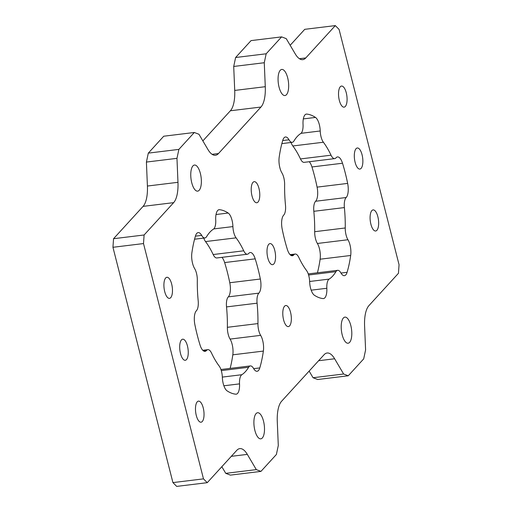 <?xml version="1.0" encoding="UTF-8"?>
<svg xmlns="http://www.w3.org/2000/svg" width="512" height="512" viewBox="0 0 512 512"><rect width="100%" height="100%" fill="white"/><g stroke="black" fill="none" stroke-linecap="round" stroke-linejoin="round"><path stroke-width="0.77" d="M274.752 250.336A10.618 4.115 83 0 0 269.997 243.597A10.618 4.115 83 0 0 267.808 257.939A10.618 4.115 83 0 0 272.563 264.678A10.618 4.115 83 0 0 274.752 250.336M290.534 312.256A10.618 4.115 83 0 0 285.779 305.517A10.618 4.115 83 0 0 283.597 319.859A10.618 4.115 83 0 0 288.352 326.598A10.618 4.115 83 0 0 290.534 312.256M258.97 188.41A10.618 4.115 83 0 0 254.208 181.67A10.618 4.115 83 0 0 252.026 196.013A10.618 4.115 83 0 0 256.781 202.752A10.618 4.115 83 0 0 258.97 188.41M377.843 216.653A10.618 4.115 83 0 0 373.088 209.907A10.618 4.115 83 0 0 370.899 224.25A10.618 4.115 83 0 0 375.654 230.995A10.618 4.115 83 0 0 377.843 216.653M362.054 154.726A10.618 4.115 83 0 0 357.299 147.987A10.618 4.115 83 0 0 355.117 162.33A10.618 4.115 83 0 0 359.872 169.069A10.618 4.115 83 0 0 362.054 154.726M346.272 92.806A10.618 4.115 83 0 0 341.517 86.061A10.618 4.115 83 0 0 339.334 100.403A10.618 4.115 83 0 0 344.09 107.149A10.618 4.115 83 0 0 346.272 92.806M203.226 407.866A10.618 4.115 83 0 0 198.47 401.126A10.618 4.115 83 0 0 196.288 415.469A10.618 4.115 83 0 0 201.043 422.208A10.618 4.115 83 0 0 203.226 407.866M187.443 345.946A10.618 4.115 83 0 0 182.688 339.2A10.618 4.115 83 0 0 180.506 353.542A10.618 4.115 83 0 0 185.261 360.288A10.618 4.115 83 0 0 187.443 345.946M171.661 284.019A10.618 4.115 83 0 0 166.906 277.28A10.618 4.115 83 0 0 164.717 291.622A10.618 4.115 83 0 0 169.478 298.362A10.618 4.115 83 0 0 171.661 284.019M342.208 334.886A13.146 5.094 -97 0 1 344.909 317.126A13.146 5.094 -97 0 1 350.797 325.472A13.146 5.094 -97 0 1 348.096 343.232A13.146 5.094 -97 0 1 342.208 334.886M279.072 87.194A13.146 5.094 -97 0 1 281.773 69.434A13.146 5.094 -97 0 1 287.661 77.779A13.146 5.094 -97 0 1 284.96 95.539A13.146 5.094 -97 0 1 279.072 87.194M254.899 430.49A13.146 5.094 -97 0 1 257.6 412.736A13.146 5.094 -97 0 1 263.494 421.082A13.146 5.094 -97 0 1 260.787 438.835A13.146 5.094 -97 0 1 254.899 430.49M317.44 272.781A92.89 36 83 0 0 320.122 259.206A11.942 4.627 83 0 0 319.424 248.614A11.942 4.627 83 0 0 317.389 243.475A10.944 4.243 -97 0 1 314.682 231.699A75.206 29.146 83 0 0 313.824 211.309A10.944 4.243 -97 0 1 315.61 201.254A11.942 4.627 83 0 0 317.088 187.13A92.89 36 83 0 0 314.726 176.819A92.89 36 83 0 0 311.949 166.963A11.942 4.627 83 0 0 309.242 161.728M350.682 255.482A11.942 4.627 83 0 0 349.984 244.89A11.942 4.627 83 0 0 347.949 239.744A10.944 4.243 -97 0 1 345.242 227.974A75.206 29.146 83 0 0 344.384 207.578A10.944 4.243 -97 0 1 346.17 197.523A11.942 4.627 83 0 0 347.648 183.405A92.89 36 83 0 0 345.286 173.088A92.89 36 83 0 0 342.509 163.232A11.942 4.627 83 0 0 337.517 156.922A11.942 4.627 83 0 0 336.051 157.811A10.944 4.243 -97 0 1 334.701 158.624A10.944 4.243 -97 0 1 331.034 155.2A75.206 29.146 83 0 0 323.392 142.24A10.944 4.243 -97 0 1 320.224 130.976A11.942 4.627 83 0 0 319.322 124.589A11.942 4.627 83 0 0 315.488 117.427A92.89 36 83 0 0 306.765 114.086A11.942 4.627 83 0 0 306.368 114.093A11.942 4.627 83 0 0 303.034 124.397A10.944 4.243 -97 0 1 300.723 133.562A75.206 29.146 83 0 0 293.939 140.992A10.944 4.243 -97 0 1 292.205 142.349A10.944 4.243 -97 0 1 288.986 139.782A11.942 4.627 83 0 0 285.466 136.986A11.942 4.627 83 0 0 282.771 140.358A92.89 36 83 0 0 279.187 157.184A11.942 4.627 83 0 0 281.92 172.915A10.944 4.243 -97 0 1 283.789 177.626A10.944 4.243 -97 0 1 284.627 184.691A75.206 29.146 83 0 0 285.478 205.088A10.944 4.243 -97 0 1 283.693 215.142A11.942 4.627 83 0 0 282.214 229.261A92.89 36 83 0 0 287.36 249.427A11.942 4.627 83 0 0 292.352 255.744A11.942 4.627 83 0 0 293.818 254.854A10.944 4.243 -97 0 1 295.162 254.042A10.944 4.243 -97 0 1 298.835 257.466A75.206 29.146 83 0 0 306.477 270.426A10.944 4.243 -97 0 1 308.826 275.834A10.944 4.243 -97 0 1 309.645 281.69A11.942 4.627 83 0 0 314.374 295.238A92.89 36 83 0 0 323.104 298.579A11.942 4.627 83 0 0 323.501 298.573A11.942 4.627 83 0 0 326.829 288.269A10.944 4.243 -97 0 1 329.139 279.104A75.206 29.146 83 0 0 335.93 271.674A10.944 4.243 -97 0 1 337.658 270.317A10.944 4.243 -97 0 1 340.883 272.883A11.942 4.627 83 0 0 344.403 275.68A11.942 4.627 83 0 0 347.091 272.307A92.89 36 83 0 0 350.682 255.482L320.122 259.206M196.486 273.235A10.944 4.243 83 0 0 194.611 268.525A11.942 4.627 -97 0 1 191.878 252.794A92.89 36 -97 0 1 195.469 235.962A11.942 4.627 -97 0 1 198.157 232.589A11.942 4.627 -97 0 1 201.677 235.392A10.944 4.243 83 0 0 204.902 237.958A10.944 4.243 83 0 0 206.63 236.602A75.206 29.146 -97 0 1 213.421 229.165A10.944 4.243 83 0 0 215.731 220A11.942 4.627 -97 0 1 219.059 209.696A11.942 4.627 -97 0 1 219.456 209.696A92.89 36 -97 0 1 228.186 213.037A11.942 4.627 -97 0 1 232.013 220.192A11.942 4.627 -97 0 1 232.915 226.586A10.944 4.243 83 0 0 236.083 237.85A75.206 29.146 -97 0 1 243.731 250.81A10.944 4.243 83 0 0 247.398 254.234A10.944 4.243 83 0 0 248.742 253.414A11.942 4.627 -97 0 1 250.208 252.525A11.942 4.627 -97 0 1 255.2 258.842A92.89 36 -97 0 1 257.984 268.698A92.89 36 -97 0 1 260.346 279.014A11.942 4.627 -97 0 1 258.867 293.133A10.944 4.243 83 0 0 257.082 303.187A75.206 29.146 -97 0 1 257.939 323.584A10.944 4.243 83 0 0 260.64 335.354A11.942 4.627 -97 0 1 262.682 340.493A11.942 4.627 -97 0 1 263.373 351.085A92.89 36 -97 0 1 259.789 367.917A11.942 4.627 -97 0 1 257.101 371.29A11.942 4.627 -97 0 1 253.581 368.486A10.944 4.243 83 0 0 250.355 365.926A10.944 4.243 83 0 0 248.621 367.277A75.206 29.146 -97 0 1 241.837 374.714A10.944 4.243 83 0 0 239.526 383.878A11.942 4.627 -97 0 1 236.192 394.182A11.942 4.627 -97 0 1 235.795 394.189A92.89 36 -97 0 1 227.072 390.842A11.942 4.627 -97 0 1 222.342 377.299A10.944 4.243 83 0 0 221.517 371.443A10.944 4.243 83 0 0 219.168 366.035A75.206 29.146 -97 0 1 211.526 353.069A10.944 4.243 83 0 0 207.859 349.651A10.944 4.243 83 0 0 206.515 350.464A11.942 4.627 -97 0 1 205.043 351.354A11.942 4.627 -97 0 1 200.051 345.037A92.89 36 -97 0 1 194.912 324.87A11.942 4.627 -97 0 1 196.39 310.746A10.944 4.243 83 0 0 198.176 300.691A75.206 29.146 -97 0 1 197.318 280.301A10.944 4.243 83 0 0 196.486 273.235M221.933 257.338A11.942 4.627 -97 0 1 224.64 262.573A92.89 36 -97 0 1 227.424 272.429A92.89 36 -97 0 1 229.786 282.739A11.942 4.627 -97 0 1 228.307 296.858A10.944 4.243 83 0 0 226.522 306.912A75.206 29.146 -97 0 1 227.373 327.309A10.944 4.243 83 0 0 230.08 339.085A11.942 4.627 -97 0 1 232.122 344.224A11.942 4.627 -97 0 1 232.813 354.816A92.89 36 -97 0 1 230.131 368.39M191.763 182.797A13.146 5.094 -97 0 1 194.464 165.043A13.146 5.094 -97 0 1 200.358 173.389A13.146 5.094 -97 0 1 197.651 191.142A13.146 5.094 -97 0 1 191.763 182.797M203.757 238.093A10.944 4.243 83 0 0 205.523 241.574A75.206 29.146 -97 0 1 213.165 254.534A10.944 4.243 83 0 0 216.838 257.958L247.398 254.234M334.701 158.624L304.141 162.349A10.944 4.243 -97 0 1 300.474 158.931A75.206 29.146 83 0 0 292.832 145.965A10.944 4.243 -97 0 1 291.066 142.49M202.861 140.902L230.381 110.771A26.298 10.189 83 0 0 234.72 90.432L233.709 66.458L235.616 57.51L251.053 40.608L281.613 36.883L266.176 53.786L264.269 62.733L233.709 66.458M290.17 45.299L304.755 29.325L335.315 25.6L339.072 29.402L399.053 264.71L398.451 273.293L368.922 305.626A26.298 10.189 -97 0 0 364.589 325.965L365.594 349.933L363.686 358.88L348.256 375.782L317.696 379.514L313.05 377.734L343.616 374.003L348.256 375.782M309.139 371.098L313.05 377.734M225.747 473.344L256.307 469.613L260.947 471.392L230.387 475.117L225.747 473.344L221.83 466.701M172.928 482.598L203.488 478.867L207.245 482.675L176.685 486.4L172.928 482.598L112.947 247.29L113.549 238.707L143.078 206.374A26.298 10.189 83 0 0 147.411 186.035L177.971 182.31A26.298 10.189 -97 0 1 173.638 202.65L143.078 206.374M212.096 154.317L218.483 153.542A26.298 10.189 -97 0 1 215.45 155.264A26.298 10.189 -97 0 1 207.93 149.498L198.95 134.266L194.304 132.486L178.874 149.389L176.966 158.342L146.406 162.067L147.411 186.035M146.406 162.067L148.314 153.12L178.874 149.389M194.304 132.486L163.744 136.218L148.314 153.12M234.72 90.432L265.28 86.701L264.269 62.733M265.28 86.701A26.298 10.189 -97 0 1 260.941 107.04L230.381 110.771M218.483 153.542L260.941 107.04M176.966 158.342L177.971 182.31M113.549 238.707L144.109 234.982L173.638 202.65M144.109 234.982L143.507 243.565L112.947 247.29M203.488 478.867L143.507 243.565M256.307 469.613L247.322 454.381A26.298 10.189 -97 0 0 239.802 448.614A26.298 10.189 -97 0 0 236.774 450.342L207.245 482.675M343.616 374.003L334.63 358.771A26.298 10.189 -97 0 0 327.11 353.011A26.298 10.189 -97 0 0 324.077 354.733L281.619 401.229A26.298 10.189 -97 0 0 277.28 421.568L278.291 445.542L276.384 454.49L260.947 471.392M299.405 58.714L305.786 57.933L335.315 25.6M305.786 57.933A26.298 10.189 -97 0 1 302.758 59.654A26.298 10.189 -97 0 1 295.238 53.894L286.253 38.656L281.613 36.883M235.616 57.51L266.176 53.786M320.224 130.976L301.043 133.318M347.648 183.405L317.088 187.13M232.915 226.586L213.734 228.922M260.346 279.014L229.786 282.739M263.373 351.085L232.813 354.816M247.322 454.381L231.296 456.333M239.526 383.878L223.872 385.786M241.837 374.714L222.33 377.094M248.621 367.277L221.286 370.611M259.789 367.917L253.677 368.659M260.64 335.354L230.08 339.085M257.939 323.584L227.373 327.309M257.082 303.187L226.522 306.912M258.867 293.133L228.307 296.858M255.2 258.842L224.64 262.573M243.731 250.81L213.165 254.534M236.083 237.85L205.523 241.574M228.186 213.037L216.026 214.522M219.456 209.696L218.675 209.792M201.677 235.392L195.411 236.154M206.515 350.464L203.405 350.842M344.384 207.578L313.824 211.309M345.242 227.974L314.682 231.699M346.17 197.523L315.61 201.254M342.509 163.232L311.949 166.963M331.034 155.2L300.474 158.931M323.392 142.24L292.832 145.965M315.488 117.427L303.334 118.912M306.765 114.086L305.984 114.182M288.986 139.782L282.72 140.55M293.818 254.854L290.707 255.238M326.829 288.269L311.181 290.182M329.139 279.104L309.638 281.485M335.93 271.674L308.595 275.008M347.091 272.307L340.986 273.056M347.949 239.744L317.389 243.475M334.63 358.771L318.605 360.73M250.355 365.926L220.934 369.51M204.902 237.958L194.56 239.219M207.859 349.651L202.758 350.272M292.205 142.349L281.869 143.61M295.162 254.042L290.067 254.662M337.658 270.317L308.243 273.907"/></g></svg>
